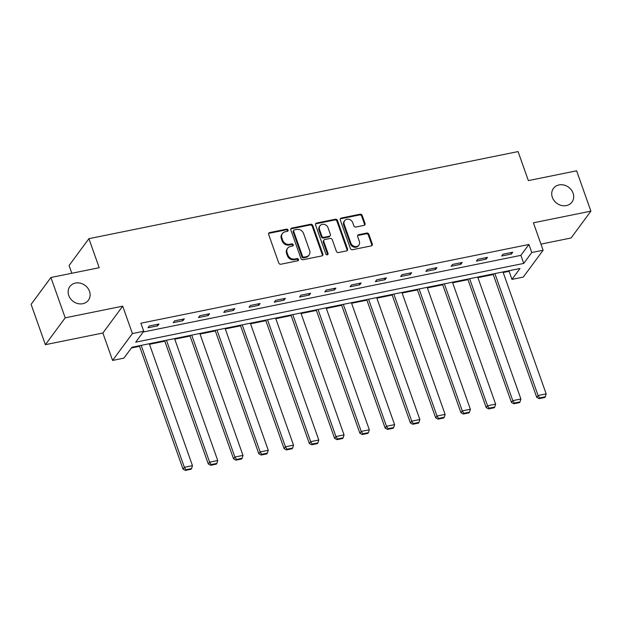 <?xml version="1.0" encoding="UTF-8"?>
<svg xmlns="http://www.w3.org/2000/svg" width="622" height="622" viewBox="0 0 622 622"><rect width="100%" height="100%" fill="white"/><g stroke="black" fill="none" stroke-linecap="round" stroke-linejoin="round"><path stroke-width="0.93" d="M288.079 230.023A1.236 1.073 36.4 0 0 286.571 229.137L269.684 232.566A1.765 1.524 36.4 0 0 268.65 234.471L278.742 262.966A1.765 1.524 36.4 0 0 280.895 264.226L297.782 260.805A1.236 1.073 36.4 0 0 296.997 258.581L294.812 259.032A5.652 4.89 36.4 0 1 287.932 254.997L287.092 252.618A5.652 4.89 36.4 0 1 287.636 248.232A5.652 4.89 36.4 0 1 290.381 246.522L292.573 246.079A1.236 1.073 36.4 0 0 291.788 243.863L289.595 244.306A5.652 4.89 36.4 0 1 282.715 240.271L281.875 237.899A5.652 4.89 36.4 0 1 282.419 233.507A5.652 4.89 36.4 0 1 285.171 231.796L287.356 231.353A1.236 1.073 36.4 0 0 288.079 230.023M287.597 231.275A1.236 1.073 36.4 0 0 286.034 229.86L269.147 233.289A1.765 1.524 36.4 0 0 268.618 233.507M298.024 260.719A1.236 1.073 36.4 0 0 296.461 259.312L294.276 259.755L294.812 259.032M292.814 246.001A1.236 1.073 36.4 0 0 291.252 244.586L289.067 245.029L289.595 244.306M552.344 197.361A11.515 9.96 36.4 0 0 561.448 205.454A11.515 9.96 36.4 0 0 571.968 202.096A11.515 9.96 36.4 0 0 573.072 193.147A11.515 9.96 36.4 0 0 563.967 185.053A11.515 9.96 36.4 0 0 553.448 188.412A11.515 9.96 36.4 0 0 552.344 197.361M68.754 295.497A11.515 9.96 36.4 0 0 77.867 303.59A11.515 9.96 36.4 0 0 88.386 300.232A11.515 9.96 36.4 0 0 89.49 291.29A11.515 9.96 36.4 0 0 80.378 283.197A11.515 9.96 36.4 0 0 69.858 286.555A11.515 9.96 36.4 0 0 68.754 295.497M364.002 225.389A1.765 1.524 36.4 0 0 365.036 223.477L362.206 215.484A1.765 1.524 36.4 0 0 360.052 214.225L341.291 218.034A1.765 1.524 36.4 0 0 340.265 219.939L350.357 248.435A1.765 1.524 36.4 0 0 352.511 249.694L371.264 245.892A1.765 1.524 36.4 0 0 372.298 243.98L368.877 234.323A1.765 1.524 36.4 0 0 366.723 233.063L358.7 234.696A1.765 1.524 36.4 0 0 357.666 236.601L359.361 241.39A4.727 4.09 36.4 0 1 358.91 245.06A4.727 4.09 36.4 0 1 354.594 246.436A4.727 4.09 36.4 0 1 350.862 243.116L344.215 224.355A4.727 4.09 36.4 0 1 344.666 220.686A4.727 4.09 36.4 0 1 348.981 219.309A4.727 4.09 36.4 0 1 352.721 222.629L353.825 225.755A1.765 1.524 36.4 0 0 355.978 227.014L364.002 225.389M531.779 252.532L543.115 250.231L523.289 277.085L511.953 279.387L519.992 268.494L131.957 347.247L123.918 358.132L112.582 360.433L132.408 333.579L143.744 331.277L135.705 342.162L523.74 263.417L531.779 252.532L528.925 244.469L140.891 323.215L143.744 331.277M50.926 277.505L65.209 317.826L45.383 344.681L31.1 304.36L50.926 277.505L99.193 267.709L88.907 238.677L518.079 151.581L528.358 180.613L576.617 170.817L590.9 211.146L533.404 222.808L543.115 250.231M45.383 344.681L102.871 333.011L122.705 306.164L65.209 317.826M122.705 306.164L132.408 333.579M312.765 225.522A1.765 1.524 36.4 0 0 310.611 224.254L291.858 228.064A1.765 1.524 36.4 0 0 290.824 229.969L300.916 258.464A1.765 1.524 36.4 0 0 303.07 259.732L321.831 255.922A1.765 1.524 36.4 0 0 322.857 254.017L312.765 225.522L312.228 226.245A1.765 1.524 36.4 0 0 310.075 224.985L291.321 228.787A1.765 1.524 36.4 0 0 290.793 229.005M316.575 223.049L335.336 219.239A1.765 1.524 36.4 0 1 337.482 220.499L347.574 249.002A1.765 1.524 36.4 0 1 346.547 250.907L338.516 252.532A1.765 1.524 36.4 0 1 336.37 251.272L332.272 239.719A1.765 1.524 36.4 0 0 330.127 238.459L324.801 239.54A1.765 1.524 36.4 0 0 323.774 241.445L328.035 253.473A1.236 1.073 36.4 0 1 325.804 253.924L315.548 224.954A1.765 1.524 36.4 0 1 316.575 223.049L316.038 223.772L334.799 219.97L335.336 219.239M540.953 244.112L571.074 237.993L590.9 211.146M88.907 238.677L69.081 265.532L71.818 273.268M143.215 332L520.886 255.354L528.925 244.469M147.974 327.794L157.693 325.819L159.03 324.008L149.311 325.975L147.974 327.794M173.243 322.662L182.954 320.695L184.299 318.876L174.58 320.851L173.243 322.662M198.504 317.539L208.222 315.564L209.56 313.752L199.841 315.727L198.504 317.539M223.764 312.415L233.483 310.44L234.821 308.629L225.11 310.596L223.764 312.415M249.033 307.284L258.752 305.309L260.089 303.497L250.371 305.472L249.033 307.284M274.294 302.16L284.013 300.185L285.35 298.373L275.639 300.34L274.294 302.16M299.563 297.028L309.274 295.061L310.619 293.242L300.9 295.217L299.563 297.028M324.824 291.905L334.543 289.93L335.88 288.118L326.161 290.085L324.824 291.905M350.085 286.773L359.804 284.806L361.149 282.987L351.43 284.962L350.085 286.773M375.354 281.649L385.072 279.675L386.41 277.863L376.691 279.83L375.354 281.649M400.615 276.518L410.333 274.551L411.671 272.731L401.96 274.706L400.615 276.518M425.883 271.394L435.602 269.419L436.939 267.608L427.221 269.583L425.883 271.394M451.144 266.263L460.863 264.296L462.2 262.476L452.489 264.451L451.144 266.263M476.413 261.139L486.124 259.164L487.469 257.352L477.75 259.327L476.413 261.139M501.674 256.015L511.393 254.04L512.73 252.229L503.011 254.196L501.674 256.015M131.429 347.962L139.546 346.314M149.49 344.3L164.807 341.19M174.751 339.169L190.075 336.059M200.02 334.045L215.336 330.935M225.281 328.914L240.597 325.811M250.549 323.79L265.866 320.68M275.81 318.666L291.127 315.556M301.079 313.535L316.396 310.425M326.34 308.411L341.657 305.301M351.601 303.279L366.926 300.169M376.87 298.156L392.187 295.046M402.131 293.024L417.448 289.914M427.4 287.9L442.716 284.79M452.661 282.769L467.977 279.667M477.929 277.645L493.246 274.535M503.19 272.514L509.091 271.316L509.628 270.601M509.091 271.316L511.953 279.387M102.871 333.011L112.582 360.433M520.886 255.354L523.74 263.417M157.693 325.819L157.179 324.381M182.954 320.695L182.448 319.257M208.222 315.564L207.709 314.126M233.483 310.44L232.978 309.002M258.752 305.309L258.239 303.87M284.013 300.185L283.5 298.747M309.274 295.061L308.769 293.615M334.543 289.93L334.03 288.491M359.804 284.806L359.298 283.368M385.072 279.675L384.559 278.236M410.333 274.551L409.828 273.112M435.602 269.419L435.089 267.981M460.863 264.296L460.35 262.857M486.124 259.164L485.619 257.726M511.393 254.04L510.88 252.602M282.419 233.507L281.883 234.23A5.652 4.89 36.4 0 0 281.338 238.623L281.875 237.899M289.067 245.029A5.652 4.89 36.4 0 1 282.186 240.994L281.338 238.623M287.636 248.232L287.1 248.955A5.652 4.89 36.4 0 0 286.555 253.348L287.092 252.618M294.276 259.755A5.652 4.89 36.4 0 1 287.395 255.72L286.555 253.348M322.359 255.704A1.765 1.524 36.4 0 0 322.32 254.74L312.228 226.245M294.393 229.93A1.236 1.073 36.4 0 0 293.67 231.26L302.525 256.272A1.236 1.073 36.4 0 0 304.034 257.158L306.335 256.692A5.652 4.89 36.4 0 0 309.087 254.981A5.652 4.89 36.4 0 0 309.632 250.588L303.575 233.491A5.652 4.89 36.4 0 0 296.694 229.456L294.393 229.93M293.786 230.303L293.25 231.026A1.236 1.073 36.4 0 0 293.133 231.983L293.67 231.26M309.087 254.981L308.551 255.704A5.652 4.89 36.4 0 1 305.799 257.415L303.497 257.881A1.236 1.073 36.4 0 1 301.989 257.003L293.133 231.983M347.076 250.689A1.765 1.524 36.4 0 0 347.037 249.725L336.945 221.23A1.765 1.524 36.4 0 0 334.799 219.97M323.938 240.069L323.401 240.8A1.765 1.524 36.4 0 0 323.238 242.168L327.499 254.204L328.035 253.473M327.553 254.732A1.236 1.073 36.4 0 0 327.499 254.204M328.027 227.722A4.727 4.09 36.4 0 0 324.295 224.402A4.727 4.09 36.4 0 0 319.98 225.778A4.727 4.09 36.4 0 0 319.521 229.448L321.862 236.057A1.765 1.524 36.4 0 0 324.015 237.324L329.341 236.243A1.765 1.524 36.4 0 0 330.368 234.331L328.027 227.722M319.98 225.778L319.444 226.509A4.727 4.09 36.4 0 0 318.985 230.179L319.521 229.448M330.196 235.707L329.668 236.43A1.765 1.524 36.4 0 1 328.805 236.966L323.479 238.047A1.765 1.524 36.4 0 1 321.325 236.788L318.985 230.179M316.038 223.772A1.765 1.524 36.4 0 0 315.51 223.99M344.666 220.686L344.129 221.409A4.727 4.09 36.4 0 0 343.678 225.078L344.215 224.355M358.91 245.06L358.373 245.783A4.727 4.09 36.4 0 1 354.058 247.159A4.727 4.09 36.4 0 1 350.326 243.84L343.678 225.078M371.793 245.667A1.765 1.524 36.4 0 0 371.762 244.71L368.341 235.054A1.765 1.524 36.4 0 0 366.187 233.794L358.163 235.419A1.765 1.524 36.4 0 0 357.634 235.637M364.531 225.172A1.765 1.524 36.4 0 0 364.5 224.208L361.67 216.215A1.765 1.524 36.4 0 0 359.516 214.948L340.755 218.757A1.765 1.524 36.4 0 0 340.234 218.975M139.344 345.746L183.031 469.112L184.369 467.301L141.194 345.373M149.288 343.725L192.462 465.653L191.592 468.545L185.924 469.696L185.387 470.419L191.055 469.268L191.592 468.545M185.924 469.696L184.369 467.301L192.462 465.653M185.387 470.419L183.031 469.112M164.605 340.623L208.292 463.989L209.63 462.169L166.455 340.242M174.557 338.601L217.731 460.529L216.853 463.413L211.185 464.564L210.648 465.295L216.316 464.144L216.853 463.413M211.185 464.564L209.63 462.169L217.731 460.529M210.648 465.295L208.292 463.989M189.873 335.491L233.553 458.857L234.898 457.046L191.716 335.118M199.817 333.478L242.992 455.397L242.121 458.29L236.453 459.44L235.917 460.163L241.585 459.013L242.121 458.29M236.453 459.44L234.898 457.046L242.992 455.397M235.917 460.163L233.553 458.857M215.134 330.368L258.822 453.733L260.159 451.914L216.985 329.987M225.078 328.346L268.261 450.274L267.382 453.158L261.714 454.309L261.178 455.04L266.846 453.889L267.382 453.158M261.714 454.309L260.159 451.914L268.261 450.274M261.178 455.04L258.822 453.733M240.395 325.236L284.083 448.602L285.428 446.79L242.246 324.863M250.347 323.222L293.522 445.15L292.651 448.034L286.983 449.185L286.447 449.908L292.115 448.757L292.651 448.034M286.983 449.185L285.428 446.79L293.522 445.15M286.447 449.908L284.083 448.602M265.664 320.112L309.352 443.478L310.689 441.659L267.514 319.739M275.608 318.091L318.783 440.018L317.912 442.903L312.244 444.054L311.708 444.784L317.375 443.634L317.912 442.903M312.244 444.054L310.689 441.659L318.783 440.018M311.708 444.784L309.352 443.478M290.925 314.981L334.613 438.347L335.95 436.535L292.775 314.608M300.877 312.967L344.052 434.895L343.173 437.779L337.505 438.93L336.968 439.653L342.644 438.502L343.173 437.779M337.505 438.93L335.95 436.535L344.052 434.895M336.968 439.653L334.613 438.347M316.194 309.857L359.874 433.223L361.219 431.411L318.044 309.484M326.138 307.836L369.312 429.763L368.442 432.655L362.774 433.806L362.237 434.529L367.905 433.378L368.442 432.655M362.774 433.806L361.219 431.411L369.312 429.763M362.237 434.529L359.874 433.223M341.455 304.733L385.142 428.091L386.48 426.28L343.305 304.352M351.399 302.712L394.581 424.639L393.703 427.524L388.035 428.675L387.498 429.398L393.166 428.247L393.703 427.524M388.035 428.675L386.48 426.28L394.581 424.639M387.498 429.398L385.142 428.091M366.723 299.602L410.403 422.968L411.748 421.156L368.566 299.229M376.668 297.58L419.842 419.508L418.971 422.4L413.303 423.551L412.767 424.274L418.435 423.123L418.971 422.4M413.303 423.551L411.748 421.156L419.842 419.508M412.767 424.274L410.403 422.968M391.984 294.478L435.672 417.844L437.009 416.025L393.835 294.097M401.929 292.457L445.111 414.384L444.232 417.269L438.564 418.419L438.028 419.15L443.696 418L444.232 417.269M438.564 418.419L437.009 416.025L445.111 414.384M438.028 419.15L435.672 417.844M417.245 289.347L460.933 412.713L462.278 410.901L419.096 288.973M427.197 287.333L470.372 409.253L469.501 412.145L463.833 413.296L463.297 414.019L468.965 412.868L469.501 412.145M463.833 413.296L462.278 410.901L470.372 409.253M463.297 414.019L460.933 412.713M442.514 284.223L486.202 407.589L487.539 405.769L444.365 283.842M452.458 282.201L495.633 404.129L494.762 407.013L489.094 408.164L488.558 408.895L494.226 407.744L494.762 407.013M489.094 408.164L487.539 405.769L495.633 404.129M488.558 408.895L486.202 407.589M467.775 279.091L511.463 402.457L512.8 400.646L469.626 278.718M477.727 277.078L520.902 398.997L520.023 401.89L514.355 403.04L513.819 403.764L519.487 402.613L520.023 401.89M514.355 403.04L512.8 400.646L520.902 398.997M513.819 403.764L511.463 402.457M493.044 273.968L536.724 397.334L538.069 395.514L494.894 273.594M502.988 271.946L546.163 393.874L545.292 396.758L539.624 397.909L539.087 398.64L544.755 397.489L545.292 396.758M539.624 397.909L538.069 395.514L546.163 393.874M539.087 398.64L536.724 397.334M286.034 229.86L286.571 229.137M296.461 259.312L296.997 258.581M291.252 244.586L291.788 243.863M282.186 240.994L282.715 240.271M287.395 255.72L287.932 254.997M269.147 233.289L269.684 232.566M322.32 254.74L322.857 254.017M291.321 228.787L291.858 228.064M310.075 224.985L310.611 224.254M301.989 257.003L302.525 256.272M303.497 257.881L304.034 257.158M305.799 257.415L306.335 256.692M336.945 221.23L337.482 220.499M347.037 249.725L347.574 249.002M323.238 242.168L323.774 241.445M321.325 236.788L321.862 236.057M323.479 238.047L324.015 237.324M328.805 236.966L329.341 236.243M350.326 243.84L350.862 243.116M358.163 235.419L358.7 234.696M366.187 233.794L366.723 233.063M368.341 235.054L368.877 234.323M371.762 244.71L372.298 243.98M340.755 218.757L341.291 218.034M359.516 214.948L360.052 214.225M361.67 216.215L362.206 215.484M364.5 224.208L365.036 223.477"/></g></svg>
